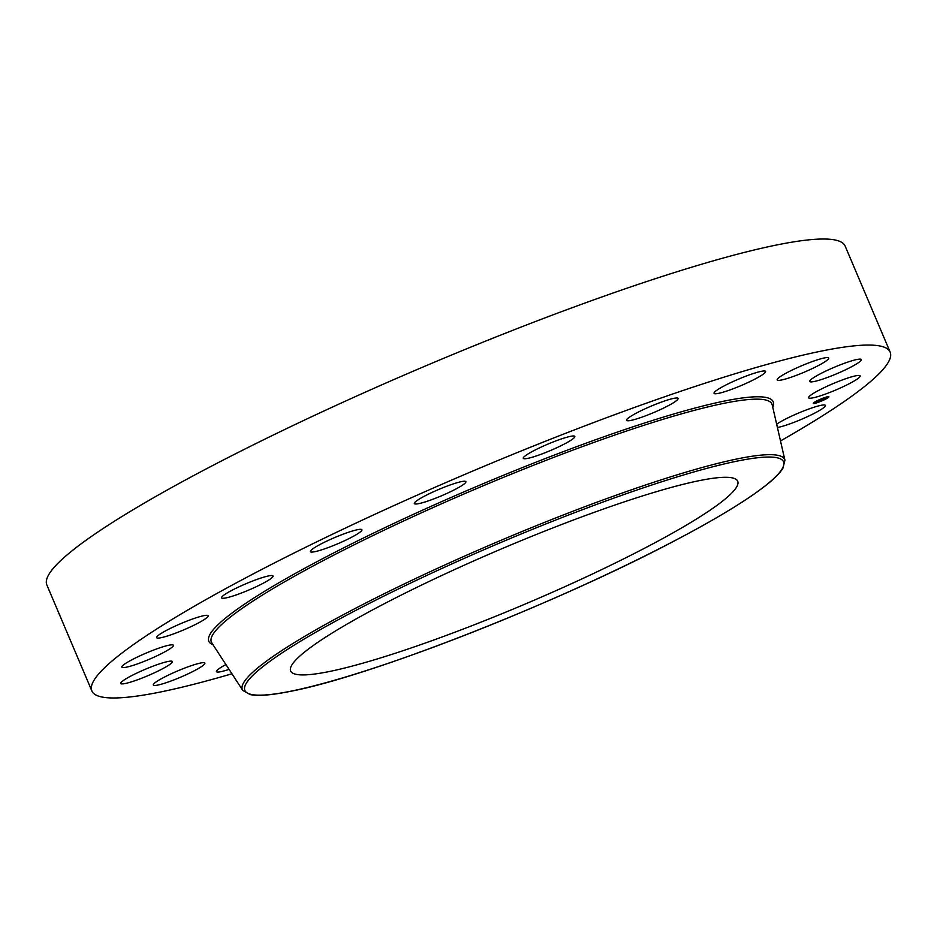 <?xml version="1.0" encoding="UTF-8"?>
<svg xmlns="http://www.w3.org/2000/svg" width="937" height="937" viewBox="0 0 937 937"><rect width="100%" height="100%" fill="white"/><g stroke="black" fill="none" stroke-linecap="round" stroke-linejoin="round"><path stroke-width="1.41" d="M776.668 424.203A27.993 3.455 -23 0 1 785.3 419.19A27.993 3.455 -23 0 1 811.196 408.169A27.993 3.455 -23 0 1 825.403 405.405A27.993 3.455 -23 0 1 813.972 413.486A27.993 3.455 -23 0 1 777.417 427.506M231.931 673.785A433.62 53.596 -23 0 1 158.693 692.349A433.62 53.596 -23 0 1 91.861 690.944L46.85 584.911A433.62 53.596 -23 0 1 319.974 412.83A433.62 53.596 -23 0 1 778.307 244.651A433.62 53.596 -23 0 1 845.139 246.056L890.15 352.089A433.62 53.596 -23 0 1 780.509 440.94M91.861 690.944A433.62 53.596 -23 0 1 364.985 518.875A433.62 53.596 -23 0 1 823.318 350.696A433.62 53.596 -23 0 1 890.15 352.089M700.267 480.447A242.824 30.019 -23 0 1 737.7 481.231A242.824 30.019 -23 0 1 584.747 577.59A242.824 30.019 -23 0 1 328.079 671.77A242.824 30.019 -23 0 1 290.657 670.986A242.824 30.019 -23 0 1 443.599 574.627A242.824 30.019 -23 0 1 700.267 480.447M254.337 587.593A27.993 3.455 -23 0 1 221.565 597.841A27.993 3.455 -23 0 1 240.329 586.211A27.993 3.455 -23 0 1 273.1 575.962A27.993 3.455 -23 0 1 254.337 587.593M335.13 544.865A27.993 3.455 -23 0 1 310.381 551.635A27.993 3.455 -23 0 1 337.156 536.526A27.993 3.455 -23 0 1 361.916 529.756A27.993 3.455 -23 0 1 335.13 544.865M431.184 499.866A27.993 3.455 -23 0 1 414.341 503.556A27.993 3.455 -23 0 1 449.046 485.378A27.993 3.455 -23 0 1 465.876 481.677A27.993 3.455 -23 0 1 431.184 499.866M533.094 456.975A27.993 3.455 -23 0 1 523.291 458.31A27.993 3.455 -23 0 1 537.194 448.987A27.993 3.455 -23 0 1 565.034 437.766A27.993 3.455 -23 0 1 574.826 436.431A27.993 3.455 -23 0 1 560.923 445.754A27.993 3.455 -23 0 1 533.094 456.975M630.882 420.408A27.993 3.455 -23 0 1 626.56 420.315A27.993 3.455 -23 0 1 644.199 409.211A27.993 3.455 -23 0 1 673.785 398.354A27.993 3.455 -23 0 1 678.095 398.436A27.993 3.455 -23 0 1 660.468 409.551A27.993 3.455 -23 0 1 630.882 420.408M229.073 669.381A27.993 3.455 -23 0 1 217.372 672.052A27.993 3.455 -23 0 1 216.435 671.618A27.993 3.455 -23 0 1 225.922 664.556M714.978 393.739A27.993 3.455 -23 0 1 714.041 393.306A27.993 3.455 -23 0 1 735.604 380.41A27.993 3.455 -23 0 1 764.639 370.993A27.993 3.455 -23 0 1 765.576 371.427A27.993 3.455 -23 0 1 744.013 384.311A27.993 3.455 -23 0 1 714.978 393.739M204.863 663.466A27.993 3.455 -23 0 1 179.26 677.756A27.993 3.455 -23 0 1 153.317 685.006A27.993 3.455 -23 0 1 153.305 684.666A27.993 3.455 -23 0 1 178.92 670.388A27.993 3.455 -23 0 1 204.852 663.138A27.993 3.455 -23 0 1 204.863 663.466M777.148 379.567A27.993 3.455 -23 0 1 802.751 365.289A27.993 3.455 -23 0 1 828.695 358.028A27.993 3.455 -23 0 1 828.706 358.367A27.993 3.455 -23 0 1 803.103 372.657A27.993 3.455 -23 0 1 777.16 379.907A27.993 3.455 -23 0 1 777.148 379.567M170.71 663.736A27.993 3.455 -23 0 1 142.635 677.849A27.993 3.455 -23 0 1 120.732 683.471A27.993 3.455 -23 0 1 122.29 681.316A27.993 3.455 -23 0 1 150.365 667.203A27.993 3.455 -23 0 1 172.267 661.592A27.993 3.455 -23 0 1 170.71 663.736M811.301 379.298A27.993 3.455 -23 0 1 839.376 365.184A27.993 3.455 -23 0 1 861.279 359.574A27.993 3.455 -23 0 1 859.721 361.717A27.993 3.455 -23 0 1 831.646 375.831A27.993 3.455 -23 0 1 809.744 381.453A27.993 3.455 -23 0 1 811.301 379.298M167.899 650.079A27.993 3.455 -23 0 1 139.824 663.045A27.993 3.455 -23 0 1 121.869 667.144A27.993 3.455 -23 0 1 127.362 662.33A27.993 3.455 -23 0 1 155.437 649.376A27.993 3.455 -23 0 1 173.404 645.265A27.993 3.455 -23 0 1 167.899 650.079M814.112 392.954A27.993 3.455 -23 0 1 842.187 380A27.993 3.455 -23 0 1 860.143 375.901A27.993 3.455 -23 0 1 854.649 380.715A27.993 3.455 -23 0 1 826.575 393.669A27.993 3.455 -23 0 1 808.608 397.768A27.993 3.455 -23 0 1 814.112 392.954M196.711 623.843A27.993 3.455 -23 0 1 170.815 634.876A27.993 3.455 -23 0 1 156.608 637.64A27.993 3.455 -23 0 1 168.039 629.559A27.993 3.455 -23 0 1 193.936 618.525A27.993 3.455 -23 0 1 208.143 615.761A27.993 3.455 -23 0 1 196.711 623.843M818.575 402.207A8.503 1.054 -23 0 1 813.246 403.414A8.503 1.054 -23 0 1 823.564 397.967A8.503 1.054 -23 0 1 828.894 396.773A8.503 1.054 -23 0 1 818.575 402.207M813.386 403.074A8.503 1.054 157 0 0 814.171 403.004M823.037 398.424A6.7 0.832 -23 0 1 827.23 397.475A6.7 0.832 -23 0 1 819.102 401.762A6.7 0.832 -23 0 1 814.909 402.711A6.7 0.832 -23 0 1 823.037 398.424M818.844 400.907L822.592 399.736L817.579 402.008L818.844 400.919M819.008 400.872L822.428 400.005L819.055 400.849M818.95 400.825L823.576 398.881L818.95 400.825M821.187 399.584L822.581 399.057L821.187 399.584M821.972 399.385L823.131 399.068L821.972 399.385M823.881 398.729L823.143 399.068L823.881 398.717M818.364 402.184L819.313 401.786L818.106 401.551M814.581 402.406L813.96 402.734L814.581 402.406M823.459 398.061L822.827 398.401L823.459 398.061M818.106 400.345L817.486 400.673L818.083 400.286M827.863 397.522L827.23 397.85L827.863 397.522M827.5 396.89L826.867 397.229L827.441 396.773M814.64 403.285L815.272 402.957L814.64 403.285M824.033 399.83L824.654 399.502L824.033 399.83M289.978 691.365A292.555 36.156 -23 0 1 364.341 605.958A292.555 36.156 -23 0 1 738.379 460.852A292.555 36.156 -23 0 1 664.017 546.271A292.555 36.156 -23 0 1 289.978 691.365M739.281 458.498A294.581 36.414 -23 0 1 784.925 460.219L772.229 404.878A304.513 37.644 -23 0 0 725.039 403.109A304.513 37.644 -23 0 0 400.24 522.577A304.513 37.644 -23 0 0 211.75 642.794L242.73 690.358A294.581 36.414 -23 0 1 425.07 574.076A294.581 36.414 -23 0 1 739.281 458.498M213.039 644.773A306.551 37.89 -23 0 1 384.908 527.648A306.551 37.89 -23 0 1 725.941 400.755A306.551 37.89 -23 0 1 772.756 407.185M242.73 690.358L250.144 694.586C258.097 696.214 271.238 695.184 289.58 691.506C369.073 676.737 556.836 603.229 674.253 540.977C707.716 523.42 734.175 507.901 753.629 494.408C768.797 483.89 778.53 475.235 782.84 468.441L784.925 460.219"/></g></svg>
